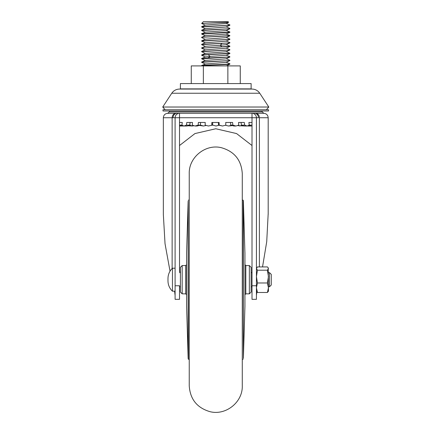 <?xml version="1.0" encoding="UTF-8"?>
<svg xmlns="http://www.w3.org/2000/svg" width="434" height="434" viewBox="0 0 434 434"><rect width="100%" height="100%" fill="white"/><g stroke="black" fill="none" stroke-linecap="round" stroke-linejoin="round"><path stroke-width="0.65" d="M242.281 301.397L242.281 173.622C241.38 160.092 234.414 151.455 221.389 147.706C205.58 143.703 188.687 157.32 189.24 173.622L189.24 385.783C190.119 399.188 196.993 407.803 209.872 411.638C225.734 415.837 242.85 402.188 242.281 385.783L242.281 301.397M252.008 286.771L251.123 286.771L251.123 292.077L251.123 267.322L249.355 265.554L245.818 265.554L244.933 264.675M243.376 200.985L243.376 358.419L244.933 306.22L244.933 253.179L243.376 200.985L243.165 200.139L242.281 200.139M243.376 358.419L243.165 200.139M182.172 293.845L182.172 265.554L180.403 267.322L180.403 292.077L182.172 293.845L185.709 293.845L186.593 294.729M188.15 358.419L188.15 200.985L186.593 253.179L186.593 306.22L188.15 358.419L188.356 359.26L189.24 359.26M188.15 200.985L188.356 359.26M269.509 272.628L271.277 274.397L271.277 285.002L269.509 286.771L269.509 272.628L268.451 272.628M175.097 291.192L172.444 291.192L172.444 268.207C169.537 271.033 168.045 274.472 167.98 278.525L167.98 279.382L167.98 278.525M180.403 272.628L179.519 272.628L180.403 272.628M179.519 271.613L180.403 272.281M257.454 270.203L256.429 268.565L256.429 291.192L257.454 292.478L256.429 287.726L257.454 282.979L256.429 276.594L257.454 270.203L267.42 270.203L268.451 268.565L268.234 267.838L267.42 266.926L257.454 266.926L256.429 268.565L256.64 267.838M268.234 267.838L268.451 291.192L267.42 292.478L268.451 287.726L267.42 282.979L268.451 276.594L267.42 270.203M257.454 292.478L267.42 292.478M257.454 282.979L267.42 282.979M259.765 93.25L268.803 107.024L162.723 107.024L171.756 93.25C173.638 90.554 176.226 89.154 179.519 89.062L252.008 89.062C255.3 89.154 257.888 90.554 259.765 93.25L171.756 93.25M268.537 110.985L268.537 109.748L162.989 109.748L162.989 110.985L268.537 110.985M251.123 88.883L251.123 83.583L180.403 83.583L180.403 88.883L251.123 88.883M261.984 110.985L262.212 111.956L169.309 111.956L167.638 113.317L179.519 113.317A4.421 4.421 90 0 0 175.097 117.733L175.097 299.33L179.519 299.33L179.519 285.756L175.097 285.756M262.212 111.956L263.888 113.317L254.552 113.317A4.421 3.911 90 0 1 258.463 117.733L256.429 117.733A4.421 4.421 0 0 0 252.008 113.317L179.519 113.317L179.519 117.733L173.063 117.733A4.421 3.911 -90 0 1 176.974 113.317M268.185 213.685L266.72 241.733L262.532 266.926M256.863 291.887L256.429 295.429L256.429 288.187L256.429 295.429M254.552 113.317L252.008 113.317L252.008 299.33L256.429 299.33L256.429 117.733L179.519 117.733L179.519 271.212M170.025 271.201L165.034 243.724L163.341 214.477L163.341 117.733L172.135 117.733L172.135 268.51M175.097 295.429L174.587 291.192M179.519 145.515L194.953 133.569L215.763 128.757L236.573 133.569L252.008 145.515M179.519 288.187L179.519 295.429L179.519 288.187M256.429 285.756L252.008 285.756M219.382 125.128L216.023 126.012L212.665 125.128L212.66 122.475L212.524 125.128L208.401 126.012L212.524 125.128M205.944 125.529L203.497 126.012L200.41 125.128L200.568 122.475L200.41 125.128M193.645 125.811L192.295 126.012L189.821 125.128L190.125 122.475M179.958 126.012L183.642 126.012L182.416 125.556M179.519 126.012L181.857 125.242M179.519 125.128L181.917 125.128L183.956 126.012L187.228 126.012L189.821 125.128M190.081 122.475L189.718 125.128L186.436 125.128L183.956 126.012M195.056 126.012L197.188 126.012L200.28 125.128L198.143 125.128L195.056 126.012L192.257 125.128L192.495 122.475L186.799 122.475L186.436 125.128M218.405 122.475L218.481 125.128L219.181 125.128L219.105 122.475L211.846 122.475L211.765 125.128M219.181 125.128L222.544 126.012L225.816 125.128L225.734 122.475L232.613 122.475L232.846 125.128L235.95 126.012L238.776 125.128L238.548 122.475L244.304 122.475L244.662 125.128L247.174 126.012L249.246 125.128L248.888 122.475L252.008 122.475M243.197 125.931L237.837 125.648M231.951 125.676L228.528 126.012L225.577 125.301M219.414 125.128L216.023 126.012M218.481 125.128L222.544 126.012M235.95 126.012L233.877 126.012L230.763 125.128L230.53 122.475M247.174 126.012L243.941 126.012L241.418 125.128L241.06 122.475M252.008 126.012L250.95 126.012L249.295 125.128L249.045 123.647M249.555 125.361L247.716 125.963M241.787 125.361L239.644 126.012M231.197 125.361L228.528 126.012M249.295 125.128L252.008 125.128M241.418 125.128L244.662 125.128M230.763 125.128L232.846 125.128M192.295 126.012L188.367 125.817M203.497 126.012L199.618 125.469M198.143 125.128L198.381 122.475L205.228 122.475L205.141 125.128L208.401 126.012M179.519 122.475L182.285 122.475L181.917 125.128M202.396 65.903L201.62 65.903M205.353 64.123L201.62 62.312L229.906 60.543L201.62 62.051L205.369 60.451L226.179 58.818L229.906 57M229.825 63.755L229.906 63.82C230.655 64.411 200.622 65.002 201.62 65.588L205.374 63.982L226.174 62.355L229.906 60.543M201.669 58.818L229.906 57.011L208.184 57.95L210.148 56.42L205.374 56.914L201.685 58.46L208.184 57.95M226.157 58.682L229.906 60.283M208.184 54.673L229.906 53.474L226.179 55.275L210.148 56.42L208.184 54.673L201.62 55.243L205.347 57.044M205.353 53.512L201.62 51.7L229.906 49.937L201.62 51.445L205.374 49.839L226.174 48.212L229.906 46.4L201.62 48.169L221.872 46.769L220.288 45.239L205.369 46.308L201.62 47.908M226.152 51.608L229.906 53.214L201.685 54.923L205.369 53.377L226.174 51.744L229.906 49.937M205.353 46.443L201.62 44.631L229.906 42.863L201.62 44.377L205.369 42.771L226.179 41.138M226.152 44.539L229.906 46.145L221.872 46.769M205.353 42.906L201.62 41.094L229.906 39.331L201.62 40.839L205.369 39.234L226.174 37.601L229.906 35.794L201.62 37.297L229.819 35.593L226.174 34.064L205.374 35.697L201.62 37.297M226.157 41.002L229.906 42.603M205.347 39.364L201.62 37.563M226.157 37.465L229.906 39.065M201.696 34.08L229.819 32.317L229.841 31.942L226.152 30.391M226.157 33.928L229.819 35.593M201.702 30.548L229.906 28.72L201.62 30.228L205.374 28.628L226.174 26.995L229.906 25.183L201.62 26.696L205.369 25.091L226.179 23.458L228.653 22.27L201.658 23.431L205.347 25.221M201.685 27.006L229.906 25.183M226.51 65.903L229.906 64.08C230.655 64.671 200.622 65.257 201.62 65.849L201.62 65.588M221.872 43.492L220.288 45.239L226.174 44.675L229.906 42.863M229.857 32.3L226.174 34.064L229.906 32.257M226.174 30.532L205.374 32.159L201.62 33.76L229.906 31.997M226.168 30.526L229.906 28.72M228.653 22.27L228.138 21.7L203.389 21.7L201.658 23.431M226.157 23.322L229.906 24.928M226.147 65.903L225.848 65.903M240.262 83.583L240.262 65.903L191.264 65.903L191.264 83.583M203.367 65.903L203.367 83.583M227.866 65.903L227.866 83.583M245.818 265.554L245.818 293.845L249.355 293.845L249.355 265.554M182.172 265.554L185.709 265.554L185.709 293.845M169.309 111.956L169.542 110.985M268.185 214.477L268.185 117.733L259.391 117.733A4.421 3.678 -90 0 0 255.816 113.317M259.391 266.926L259.391 117.733M175.71 113.317C173.535 113.659 172.347 115.129 172.135 117.733L173.063 117.733M245.818 293.845L244.933 294.729M243.165 359.26L242.281 359.26M249.355 293.845L251.123 292.077M188.356 200.139L189.24 200.139M185.709 265.554L186.593 264.675M175.097 268.207L172.444 268.207M252.008 272.628L251.123 272.628M167.98 280.017L167.98 280.874C168.045 284.932 169.537 288.371 172.444 291.192M167.98 279.382L167.98 280.874M269.509 286.771L268.451 286.771M180.403 286.771L179.519 286.771M266.357 109.748L268.803 107.024M165.164 109.748L162.723 107.024M179.519 117.733L255.713 117.733M268.185 117.733C267.935 115.108 266.503 113.632 263.888 113.317M167.638 113.317C165.018 113.632 163.585 115.108 163.341 117.733M248.172 126.012L251.888 126.012M201.669 30.532L205.353 32.295M201.669 26.995L205.353 28.763M205.353 35.832L201.669 34.064M226.179 41.132L229.857 39.375M226.152 26.859L229.841 28.405M205.353 49.975L201.669 48.212M226.152 48.076L229.841 49.622M226.157 55.145L229.846 56.691M205.347 60.581L201.669 58.823M229.841 63.765L226.152 62.219M226.505 65.903L226.157 65.756"/></g></svg>
